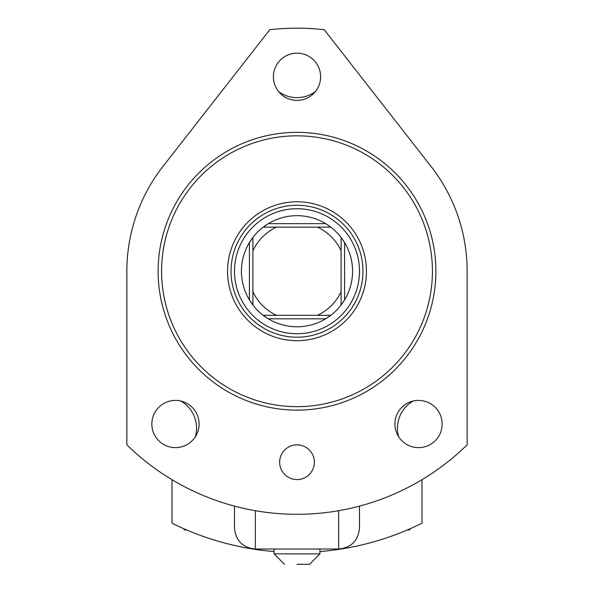 <?xml version="1.0" encoding="UTF-8"?>
<svg xmlns="http://www.w3.org/2000/svg" width="594" height="594" viewBox="0 0 594 594"><rect width="100%" height="100%" fill="white"/><g stroke="black" fill="none" stroke-linecap="round" stroke-linejoin="round"><path stroke-width="0.89" d="M344.572 242.538A55.554 55.554 0 0 0 341.097 237.444L344.572 242.538L344.572 299.933A55.554 55.554 0 0 0 344.572 242.538M330.791 227.138L317.456 227.138L330.791 227.138A55.554 55.554 0 0 0 263.209 227.138L268.302 223.663L325.698 223.663L330.791 227.138A55.554 55.554 0 0 1 341.097 237.444L341.097 250.779A48.611 48.611 0 0 0 317.456 227.138L276.544 227.138A48.611 48.611 0 0 0 252.903 250.779L252.903 291.691A48.611 48.611 0 0 0 276.544 315.332L317.456 315.332A48.611 48.611 0 0 0 341.097 291.691L341.097 237.444M249.428 299.933L249.428 242.538L252.903 237.444A55.554 55.554 0 0 0 252.903 305.026L249.428 299.933A55.554 55.554 0 0 0 263.209 315.332L276.544 315.332L263.209 315.332A55.554 55.554 0 0 0 330.791 315.332L325.698 318.807A55.554 55.554 0 0 0 341.097 305.026L341.097 291.691L341.097 305.026A55.554 55.554 0 0 0 344.572 299.933L341.097 305.026A55.554 55.554 0 0 0 344.572 299.933M231.029 271.235A65.971 65.971 0 0 0 297 337.206A65.971 65.971 0 0 0 362.971 271.235A65.971 65.971 0 0 0 297 205.264A65.971 65.971 0 0 0 231.029 271.235M366.446 271.235A69.446 69.446 0 0 1 297 340.681A69.446 69.446 0 0 1 227.554 271.235A69.446 69.446 0 0 1 297 201.789A69.446 69.446 0 0 1 366.446 271.235M161.583 271.235A135.417 135.417 0 0 0 297 406.66A135.417 135.417 0 0 0 432.417 271.235A135.417 135.417 0 0 0 297 135.818A135.417 135.417 0 0 0 161.583 271.235M435.892 271.235A138.892 138.892 0 0 1 297 410.127A138.892 138.892 0 0 1 158.108 271.235A138.892 138.892 0 0 1 297 132.343A138.892 138.892 0 0 1 435.892 271.235M268.302 318.807L263.209 315.332A55.554 55.554 0 0 0 268.302 318.807L325.698 318.807M252.903 237.444L252.903 250.779L252.903 237.444A55.554 55.554 0 0 1 263.209 227.138L276.544 227.138L263.209 227.138M317.456 315.332L330.791 315.332L317.456 315.332M252.903 291.691L252.903 305.026L252.903 291.691M162.927 166.483L269.795 29.7A243.065 243.065 0 0 1 324.205 29.7L431.073 166.483A170.144 170.144 0 0 1 467.144 271.235L467.144 444.817A243.065 243.065 0 0 1 126.856 444.817L126.856 271.235A170.144 170.144 0 0 1 162.927 166.483L220.879 92.3M324.205 29.7L373.121 92.3M126.856 444.817L126.856 271.235M413.238 401.009A31.252 31.252 0 0 0 398.626 436.716M195.374 436.716A31.252 31.252 0 0 0 180.762 401.009M278.69 91.691A31.252 31.252 0 0 0 315.31 91.691M234.496 506.125L234.496 528.185C235.825 540.755 242.768 547.698 255.331 549.019L338.669 549.019L338.669 510.699M359.504 528.185L359.504 506.125L359.504 528.185C358.175 540.755 351.232 547.698 338.669 549.019M422.007 479.692L422.007 523.188A281.259 281.259 0 0 1 319.921 551.559M274.079 551.559A281.259 281.259 0 0 1 171.993 523.188L171.993 479.692M186.605 529.922L184.147 529.922L184.147 528.86M409.853 528.86L409.853 529.922L407.395 529.922M297 564.3L309.504 564.3L297 564.3M314.36 462.214A17.36 17.36 0 0 0 297 444.854A17.36 17.36 0 0 0 279.64 462.214A17.36 17.36 0 0 0 297 479.573A17.36 17.36 0 0 0 314.36 462.214M199.079 424.019A23.612 23.612 0 0 0 175.468 400.408A23.612 23.612 0 0 0 151.856 424.019A23.612 23.612 0 0 0 175.468 447.631A23.612 23.612 0 0 0 199.079 424.019M442.144 424.019A23.612 23.612 0 0 0 418.532 400.408A23.612 23.612 0 0 0 394.921 424.019A23.612 23.612 0 0 0 418.532 447.631A23.612 23.612 0 0 0 442.144 424.019M320.612 76.782A23.612 23.612 0 0 0 297 53.17A23.612 23.612 0 0 0 273.389 76.782A23.612 23.612 0 0 0 297 100.393A23.612 23.612 0 0 0 320.612 76.782M234.496 271.235A62.504 62.504 0 0 1 297 208.732A62.504 62.504 0 0 1 359.504 271.235A62.504 62.504 0 0 1 297 333.739A62.504 62.504 0 0 1 234.496 271.235M255.331 510.699L255.331 549.019M274.079 549.019L274.079 553.883L319.921 553.883L309.504 564.3M319.921 553.883L319.921 549.019M274.079 553.883L284.496 564.3"/></g></svg>
